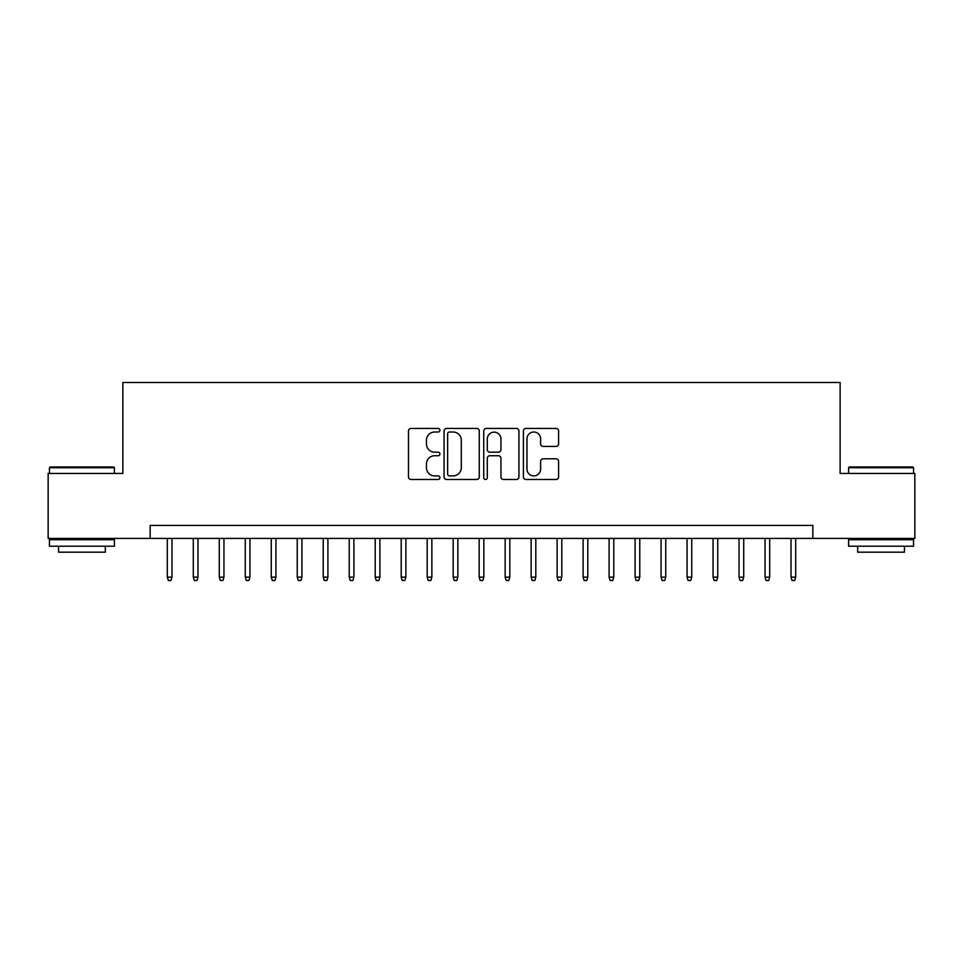 <?xml version="1.0" encoding="UTF-8"?>
<svg xmlns="http://www.w3.org/2000/svg" width="963" height="963" viewBox="0 0 963 963"><rect width="100%" height="100%" fill="white"/><g stroke="black" fill="none" stroke-linecap="round" stroke-linejoin="round"><path stroke-width="1.44" d="M439.922 430.232A1.782 1.782 0 0 0 438.129 428.439L411.032 428.439A2.552 2.552 0 0 0 408.481 430.991L408.481 476.914A2.552 2.552 0 0 0 411.032 479.466L438.129 479.466A1.782 1.782 0 0 0 439.922 477.672A1.782 1.782 0 0 0 438.129 475.891L434.626 475.891A8.161 8.161 0 0 1 426.465 467.729L426.465 463.901A8.161 8.161 0 0 1 434.626 455.74L438.129 455.74A1.782 1.782 0 0 0 439.922 453.958A1.782 1.782 0 0 0 438.129 452.165L434.626 452.165A8.161 8.161 0 0 1 426.465 444.003L426.465 440.175A8.161 8.161 0 0 1 434.626 432.014L438.129 432.014A1.782 1.782 0 0 0 439.922 430.232M556.048 446.423A2.552 2.552 0 0 0 558.6 443.871L558.6 430.991A2.552 2.552 0 0 0 556.048 428.439L525.954 428.439A2.552 2.552 0 0 0 523.403 430.991L523.403 476.914A2.552 2.552 0 0 0 525.954 479.466L556.048 479.466A2.552 2.552 0 0 0 558.6 476.914L558.6 461.349A2.552 2.552 0 0 0 556.048 458.797L543.168 458.797A2.552 2.552 0 0 0 540.616 461.349L540.616 469.065A6.825 6.825 0 0 1 533.791 475.891A6.825 6.825 0 0 1 526.966 469.065L526.966 438.839A6.825 6.825 0 0 1 533.791 432.014A6.825 6.825 0 0 1 540.616 438.839L540.616 443.871A2.552 2.552 0 0 0 543.168 446.423L556.048 446.423M150.156 538.413L48.15 538.413L48.15 473.447L122.867 473.447L122.867 382.492L840.133 382.492L840.133 473.447L914.85 473.447L914.85 538.413L812.844 538.413L812.844 525.425L150.156 525.425L150.156 538.413L812.844 538.413M479.273 430.991A2.552 2.552 0 0 0 476.721 428.439L446.615 428.439A2.552 2.552 0 0 0 444.063 430.991L444.063 476.914A2.552 2.552 0 0 0 446.615 479.466L476.721 479.466A2.552 2.552 0 0 0 479.273 476.914L479.273 430.991M486.279 428.439L516.385 428.439A2.552 2.552 0 0 1 518.937 430.991L518.937 476.914A2.552 2.552 0 0 1 516.385 479.466L503.505 479.466A2.552 2.552 0 0 1 500.953 476.914L500.953 458.292A2.552 2.552 0 0 0 498.401 455.74L489.854 455.74A2.552 2.552 0 0 0 487.302 458.292L487.302 477.672A1.782 1.782 0 0 1 485.521 479.466A1.782 1.782 0 0 1 483.727 477.672L483.727 430.991A2.552 2.552 0 0 1 486.279 428.439M449.42 432.014A1.782 1.782 0 0 0 447.639 433.795L447.639 474.109A1.782 1.782 0 0 0 449.42 475.891L453.116 475.891A8.161 8.161 0 0 0 461.289 467.729L461.289 440.175A8.161 8.161 0 0 0 453.116 432.014L449.42 432.014M500.953 438.972A6.825 6.825 0 0 0 494.127 432.146A6.825 6.825 0 0 0 487.302 438.972L487.302 449.613A2.552 2.552 0 0 0 489.854 452.165L498.401 452.165A2.552 2.552 0 0 0 500.953 449.613L500.953 438.972M171.98 577.138L170.945 580.508L168.344 580.508L167.309 577.138L171.98 577.138L171.98 538.413M167.309 577.138L167.309 538.413M50.232 466.947L113.634 466.947L114.416 467.729L49.45 467.729L50.232 466.947M81.939 546.214L49.45 546.214L49.45 539.713L114.416 539.713L114.416 546.214L81.939 546.214M105.328 546.214L105.328 552.184L58.55 552.184L58.55 546.214M849.366 466.947L912.768 466.947L913.55 467.729L848.584 467.729L849.366 466.947M881.061 546.214L848.584 546.214L848.584 539.713L913.55 539.713L913.55 546.214L881.061 546.214M904.45 546.214L904.45 552.184L857.672 552.184L857.672 546.214M197.969 577.138L196.934 580.508L194.333 580.508L193.298 577.138L197.969 577.138L197.969 538.413M193.298 577.138L193.298 538.413M223.958 577.138L222.922 580.508L220.322 580.508L219.275 577.138L223.958 577.138L223.958 538.413M219.275 577.138L219.275 538.413M249.947 577.138L248.911 580.508L246.311 580.508L245.264 577.138L249.947 577.138L249.947 538.413M245.264 577.138L245.264 538.413M275.936 577.138L274.9 580.508L272.3 580.508L271.253 577.138L275.936 577.138L275.936 538.413M271.253 577.138L271.253 538.413M301.925 577.138L300.889 580.508L298.289 580.508L297.242 577.138L301.925 577.138L301.925 538.413M297.242 577.138L297.242 538.413M327.914 577.138L326.866 580.508L324.278 580.508L323.231 577.138L327.914 577.138L327.914 538.413M323.231 577.138L323.231 538.413M353.903 577.138L352.855 580.508L350.255 580.508L349.22 577.138L353.903 577.138L353.903 538.413M349.22 577.138L349.22 538.413M379.891 577.138L378.844 580.508L376.244 580.508L375.209 577.138L379.891 577.138L379.891 538.413M375.209 577.138L375.209 538.413M405.88 577.138L404.833 580.508L402.233 580.508L401.198 577.138L405.88 577.138L405.88 538.413M401.198 577.138L401.198 538.413M431.857 577.138L430.822 580.508L428.222 580.508L427.187 577.138L431.857 577.138L431.857 538.413M427.187 577.138L427.187 538.413M457.846 577.138L456.811 580.508L454.211 580.508L453.176 577.138L457.846 577.138L457.846 538.413M453.176 577.138L453.176 538.413M483.835 577.138L482.8 580.508L480.2 580.508L479.165 577.138L483.835 577.138L483.835 538.413M479.165 577.138L479.165 538.413M509.824 577.138L508.789 580.508L506.189 580.508L505.154 577.138L509.824 577.138L509.824 538.413M505.154 577.138L505.154 538.413M535.813 577.138L534.778 580.508L532.178 580.508L531.143 577.138L535.813 577.138L535.813 538.413M531.143 577.138L531.143 538.413M561.802 577.138L560.767 580.508L558.167 580.508L557.12 577.138L561.802 577.138L561.802 538.413M557.12 577.138L557.12 538.413M587.791 577.138L586.756 580.508L584.156 580.508L583.109 577.138L587.791 577.138L587.791 538.413M583.109 577.138L583.109 538.413M613.78 577.138L612.745 580.508L610.145 580.508L609.098 577.138L613.78 577.138L613.78 538.413M609.098 577.138L609.098 538.413M639.769 577.138L638.722 580.508L636.134 580.508L635.086 577.138L639.769 577.138L639.769 538.413M635.086 577.138L635.086 538.413M665.758 577.138L664.711 580.508L662.111 580.508L661.075 577.138L665.758 577.138L665.758 538.413M661.075 577.138L661.075 538.413M691.747 577.138L690.7 580.508L688.1 580.508L687.064 577.138L691.747 577.138L691.747 538.413M687.064 577.138L687.064 538.413M717.736 577.138L716.689 580.508L714.089 580.508L713.053 577.138L717.736 577.138L717.736 538.413M713.053 577.138L713.053 538.413M743.725 577.138L742.678 580.508L740.078 580.508L739.042 577.138L743.725 577.138L743.725 538.413M739.042 577.138L739.042 538.413M769.702 577.138L768.667 580.508L766.067 580.508L765.031 577.138L769.702 577.138L769.702 538.413M765.031 577.138L765.031 538.413M795.691 577.138L794.656 580.508L792.055 580.508L791.02 577.138L795.691 577.138L795.691 538.413M791.02 577.138L791.02 538.413M49.45 473.447L49.45 467.729M64.268 539.713L64.268 538.413M99.61 539.713L99.61 538.413M114.416 473.447L114.416 467.729M848.584 473.447L848.584 467.729M863.39 539.713L863.39 538.413M898.732 539.713L898.732 538.413M913.55 473.447L913.55 467.729"/></g></svg>
